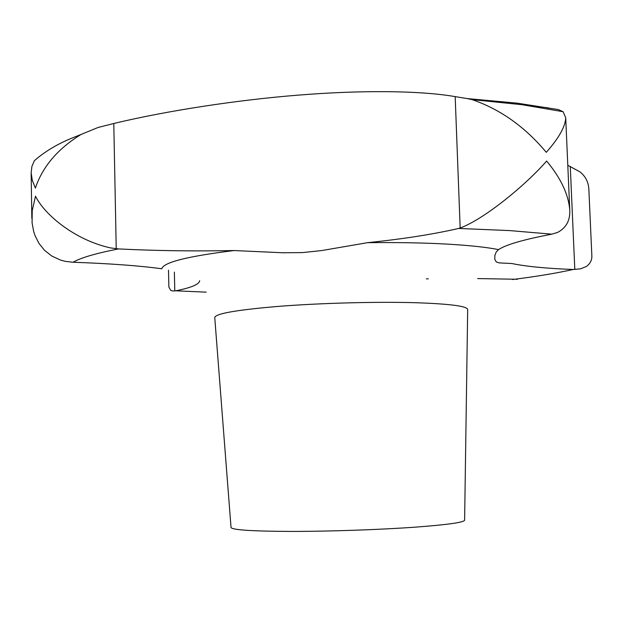 <?xml version="1.0" encoding="UTF-8"?>
<svg xmlns="http://www.w3.org/2000/svg" width="623" height="623" viewBox="0 0 623 623"><rect width="100%" height="100%" fill="white"/><g stroke="black" fill="none" stroke-linecap="round" stroke-linejoin="round"><path stroke-width="0.93" d="M199.664 280.669C199.337 284.29 191.378 287.67 175.772 290.801L172.703 290.98L170.741 290.427L168.872 286.985L168.498 270.187M548.271 108.799L548.232 107.841L521.381 104.625M567.794 165.282L579.826 171.792C585.698 176.364 588.719 182.531 588.906 190.311L591.834 255.352C592.154 259.962 590.293 263.685 586.266 266.535L580.488 268.856L573.152 269.486C546.628 268.49 526.186 266.496 511.818 263.521L499.264 262.898L496.251 261.925L494.771 259.269L494.872 255.407L496.157 252.128L498.532 249.597C505.962 244.668 523.733 239.52 551.853 234.162L557.601 232.426C566.33 227.816 570.372 220.215 569.741 209.608C568.386 194.174 560.684 177.983 546.644 161.03C526.303 184.455 484.686 218.953 460.163 228.01L458.629 228.439C433.624 234.232 403.252 238.983 367.5 242.682L321.764 250.555L302.482 252.595L282.85 252.767L234.084 250.547C194.135 251.326 155.625 250.789 118.549 248.92L110.692 247.938C75.422 240.307 44.739 215.083 35.511 196.198L32.232 210.566L32.077 222.832L33.665 231.46L35.028 235.587L38.93 243.344L44.474 250.259L51.701 255.983L60.563 260.103L65.532 261.403L73.086 262.244C109.991 263.56 139.552 265.733 161.785 268.778C163.397 262.361 187.5 256.287 234.084 250.547M415.627 527.128C447.953 524.691 464.283 522.37 464.618 520.15L467.678 309.592C467.437 306.134 449.736 303.829 414.56 302.685C376.183 301.618 321.741 303.051 280.218 306.236C237.238 309.802 215.418 313.571 214.748 317.543L231.032 527.494C232.161 529.971 252.572 531.279 292.257 531.427C330.54 531.403 380.38 529.667 415.627 527.128M467.195 98.582L472.078 99.61C500.355 109.337 525.088 126.905 546.27 152.323C558.948 138.033 565.427 126.485 565.707 117.677L563.099 111.712L558.231 109.547L516.958 103.13L467.195 98.582L455.179 96.62C419.139 90.374 359.307 90.156 298.144 95.14C238.407 99.906 168.202 110.435 113.791 123.486L98.013 127.489L81.045 134.459C57.744 148.827 42.52 166.707 35.386 188.091L32.279 180.265L31.15 172.781L31.835 218.385M81.045 134.459L70.251 138.789C56.257 144.692 44.295 151.996 34.358 160.711L31.89 166.497L31.15 172.781M477.677 278.574L517.549 279.268M426.35 278.87L428.305 278.824M206.19 292.156L175.772 290.801M498.532 249.597C486.104 247.152 468.449 245.291 445.562 244.021C422.425 242.783 396.399 242.331 367.5 242.682M458.629 228.439L509.863 230.603L551.853 234.162M574.811 269.502L570.279 166.434M460.163 228.01L455.179 96.62M116.228 248.741L113.791 123.486M174.79 290.949L174.362 272.111M73.086 262.244C80.647 257.797 95.802 253.359 118.549 248.92M573.152 269.486C556.409 273.201 536.169 276.55 512.441 279.532M563.099 111.712L521.988 104.703L472.078 99.61M565.707 117.677L569.741 209.608"/></g></svg>
